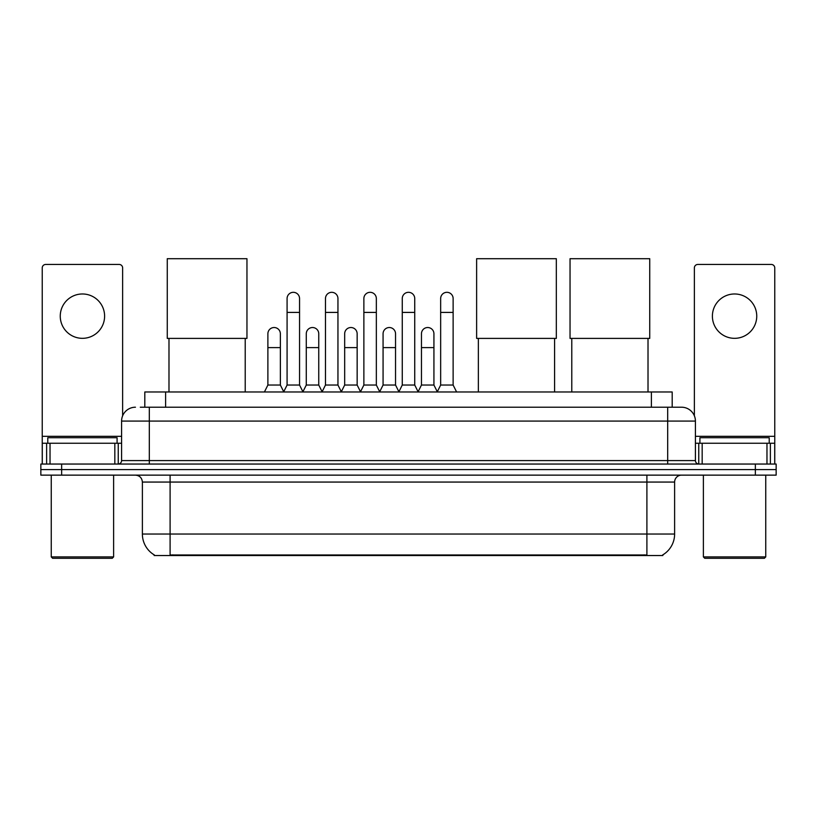 <?xml version="1.0" encoding="UTF-8"?>
<svg xmlns="http://www.w3.org/2000/svg" width="817" height="817" viewBox="0 0 817 817"><rect width="100%" height="100%" fill="white"/><g stroke="black" fill="none" stroke-linecap="round" stroke-linejoin="round"><path stroke-width="1.23" d="M140.299 407.213L149.307 407.213L140.299 407.213L144.813 407.213L144.813 391.976L672.187 391.976L672.187 407.213M662.842 554.845L662.842 555.529L154.158 555.529L154.158 554.845M154.362 554.968A24.255 24.255 0 0 1 142.383 534.042L170.099 534.042L170.099 554.968L646.901 554.968L646.901 534.042L674.617 534.042L674.617 482.061A6.934 6.934 0 0 1 681.552 475.137M142.383 534.042L142.383 482.061C141.964 477.853 139.656 475.545 135.448 475.137M662.638 554.968A24.255 24.255 0 0 0 674.617 534.042M61.643 464.046L776.15 464.046L776.15 469.591L40.85 469.591L40.85 475.137L61.643 475.137L61.643 469.591L40.85 469.591L40.85 464.046L61.643 464.046L61.643 469.591L776.15 469.591L776.15 475.137L61.643 475.137M135.448 407.213A13.858 13.858 0 0 0 121.59 421.082L121.59 460.584A3.462 3.462 0 0 1 118.118 464.046M681.552 407.213L667.693 407.213L681.552 407.213A13.858 13.858 0 0 1 695.41 421.082L695.41 460.584C695.614 462.688 696.768 463.842 698.882 464.046M695.41 421.082L149.307 421.082L149.307 407.213L667.693 407.213L667.693 460.584L695.41 460.584M82.435 293.977A22.182 22.182 0 0 0 60.254 316.159A22.182 22.182 0 0 0 82.435 338.33A22.182 22.182 0 0 0 104.607 316.159A22.182 22.182 0 0 0 82.435 293.977M114.829 464.046L114.829 443.253L50.031 443.253L50.031 464.046M122.632 415.812L122.632 267.915A3.462 3.462 0 0 0 119.159 264.453L45.701 264.453A3.462 3.462 0 0 0 42.239 267.915L42.239 443.253L50.031 443.253M114.829 443.253L121.59 443.253M42.239 464.046L42.239 443.253M112.235 558.297L52.635 558.297L51.246 556.908L113.614 556.908L112.235 558.297M51.246 475.137L51.246 556.908M113.614 475.137L113.614 556.908M117.086 443.253L117.086 437.708L47.784 437.708L47.784 443.253M168.986 338.401L168.986 391.976M245.223 338.401L245.223 391.976M167.26 258.703L246.959 258.703L246.959 338.401L167.26 338.401L167.26 258.703M478.353 338.401L478.353 391.976M554.59 338.401L554.59 391.976M476.628 258.703L556.326 258.703L556.326 338.401L476.628 338.401L476.628 258.703M571.777 338.401L571.777 391.976M648.014 338.401L648.014 391.976M570.041 258.703L649.74 258.703L649.74 338.401L570.041 338.401L570.041 258.703M283.622 391.976L287.084 385.042L299.553 385.042L303.025 391.976M299.553 385.042L299.553 298.552A6.24 6.24 0 0 0 293.323 292.312A6.24 6.24 0 0 1 293.712 292.323M287.084 385.042L287.084 312.411L299.553 312.411M287.084 312.411L287.084 298.552A6.24 6.24 0 0 1 293.323 292.312M322.01 391.976L325.472 385.042L337.952 385.042L341.414 391.976M337.952 385.042L337.952 298.552A6.24 6.24 0 0 0 331.712 292.312A6.24 6.24 0 0 1 332.1 292.323M325.472 385.042L325.472 312.411L337.952 312.411M325.472 312.411L325.472 298.552A6.24 6.24 0 0 1 331.712 292.312M360.399 391.976L363.871 385.042L376.341 385.042L379.813 391.976M376.341 385.042L376.341 298.552A6.24 6.24 0 0 0 370.111 292.312A6.24 6.24 0 0 1 370.499 292.323M363.871 385.042L363.871 312.411L376.341 312.411M363.871 312.411L363.871 298.552A6.24 6.24 0 0 1 370.111 292.312M398.798 391.976L402.26 385.042L414.74 385.042L418.202 391.976M414.74 385.042L414.74 298.552A6.24 6.24 0 0 0 408.5 292.312A6.24 6.24 0 0 1 408.888 292.323M402.26 385.042L402.26 312.411L414.74 312.411M402.26 312.411L402.26 298.552A6.24 6.24 0 0 1 408.5 292.312M437.187 391.976L440.659 385.042L453.129 385.042L456.601 391.976M453.129 385.042L453.129 298.552A6.24 6.24 0 0 0 446.889 292.312A6.24 6.24 0 0 1 447.287 292.323M440.659 385.042L440.659 312.411L453.129 312.411M440.659 312.411L440.659 298.552A6.24 6.24 0 0 1 446.889 292.312M264.422 391.976L267.884 385.042L280.364 385.042L283.724 391.762M280.364 385.042L280.364 333.755A6.24 6.24 0 0 0 274.512 327.535A6.24 6.24 0 0 1 280.364 333.755M267.884 385.042L267.884 347.613L280.364 347.613M267.884 347.613L267.884 333.755A6.24 6.24 0 0 1 274.512 327.535M302.913 391.762L306.283 385.042L318.753 385.042L322.112 391.762M318.753 385.042L318.753 333.755A6.24 6.24 0 0 0 312.911 327.535A6.24 6.24 0 0 1 318.753 333.755M306.283 385.042L306.283 347.613L318.753 347.613M306.283 347.613L306.283 333.755A6.24 6.24 0 0 1 312.911 327.535M341.312 391.762L344.672 385.042L357.152 385.042L360.511 391.762M357.152 385.042L357.152 333.755A6.24 6.24 0 0 0 351.3 327.535A6.24 6.24 0 0 1 357.152 333.755M344.672 385.042L344.672 347.613L357.152 347.613M344.672 347.613L344.672 333.755A6.24 6.24 0 0 1 351.3 327.535M379.701 391.762L383.071 385.042L395.54 385.042L398.9 391.762M395.54 385.042L395.54 333.755A6.24 6.24 0 0 0 389.699 327.535A6.24 6.24 0 0 1 395.54 333.755M383.071 385.042L383.071 347.613L395.54 347.613M383.071 347.613L383.071 333.755A6.24 6.24 0 0 1 389.699 327.535M418.1 391.762L421.46 385.042L433.929 385.042L437.299 391.762M433.929 385.042L433.929 333.755A6.24 6.24 0 0 0 428.088 327.535A6.24 6.24 0 0 1 433.929 333.755M421.46 385.042L421.46 347.613L433.929 347.613M421.46 347.613L421.46 333.755A6.24 6.24 0 0 1 428.088 327.535M734.565 293.977A22.182 22.182 0 0 0 712.393 316.159A22.182 22.182 0 0 0 734.565 338.33A22.182 22.182 0 0 0 756.746 316.159A22.182 22.182 0 0 0 734.565 293.977M766.969 464.046L766.969 443.253L702.171 443.253L702.171 464.046M774.761 464.046L774.761 443.253L774.761 464.046M766.969 443.253L774.761 443.253L774.761 267.915A3.462 3.462 0 0 0 771.299 264.453L697.841 264.453A3.462 3.462 0 0 0 694.368 267.915L694.368 415.812M695.41 443.253L702.171 443.253M764.365 558.297L704.765 558.297L703.386 556.908L765.754 556.908L764.365 558.297M703.386 475.137L703.386 556.908M765.754 475.137L765.754 556.908M769.216 443.253L769.216 437.708L699.914 437.708L699.914 443.253M644.133 555.529L644.133 554.845M172.867 555.529L172.867 554.845M165.606 407.213L165.606 391.976M651.394 407.213L651.394 391.976M646.901 475.137L646.901 482.061L142.383 482.061M674.617 482.061L646.901 482.061L646.901 534.042L170.099 534.042L170.099 475.137M755.357 475.137L755.357 464.046M149.307 464.046L149.307 421.082L121.59 421.082M121.59 460.584L667.693 460.584L667.693 464.046M121.59 436.329L42.239 436.329M118.24 443.253L118.24 464.046M42.29 443.253L42.29 464.046M46.62 464.046L46.62 443.253M774.761 436.329L695.41 436.329M774.71 464.046L774.71 443.253M770.38 443.253L770.38 464.046M698.76 464.046L698.76 443.253"/></g></svg>
